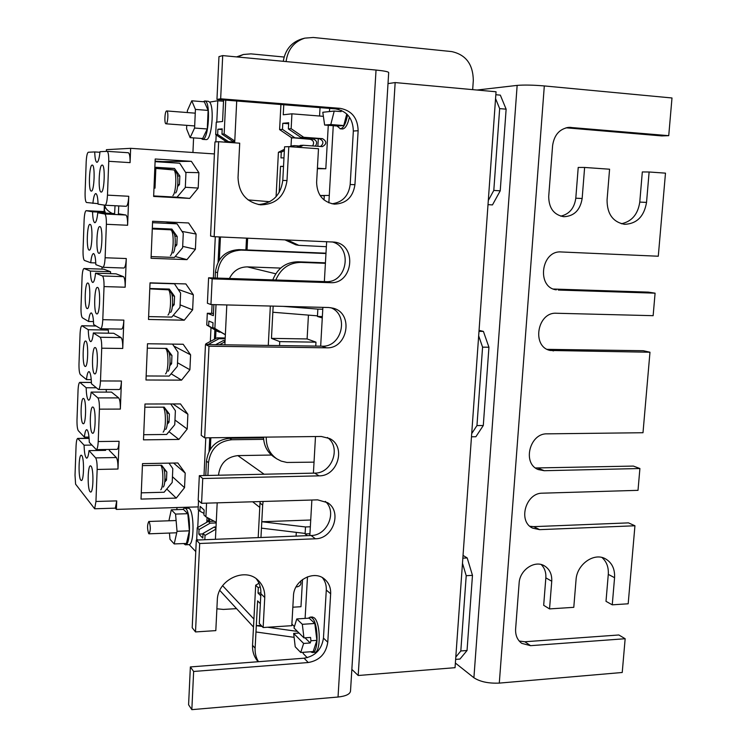 <?xml version="1.0" encoding="UTF-8"?>
<svg xmlns="http://www.w3.org/2000/svg" width="747" height="747" viewBox="0 0 747 747"><rect width="100%" height="100%" fill="white"/><g stroke="black" fill="none" stroke-linecap="round" stroke-linejoin="round"><path stroke-width="1.12" d="M237.602 438.172L237.63 437.453M247.033 249.965L247.63 238.172M236.491 438.181L236.528 437.462L236.491 438.181M245.912 249.918L246.51 238.116L245.912 249.918M358.196 675.503L395.163 82.572L496.045 91.769L455.044 667.687L358.196 675.503L351.856 669.387M395.163 82.572L388.01 83.608M209.263 518.605L209.636 521.378M213.016 520.612L213.091 521.257M166.646 110.958C164.77 110.948 164.153 123.983 166.03 123.806L166.095 123.806C167.963 123.918 168.617 110.771 166.73 110.948L166.646 110.958M203.212 101.732L204.725 100.994C211.009 100.471 208.833 140.025 202.642 139.344L201.083 138.419M216.779 122.116L217.779 100.761L209.608 102.106C214.678 107.26 211.625 140.371 206.219 139.596L205.855 139.577M182.838 509.445L184.593 507.96L185.751 508.492C190.971 512.442 190.644 545.646 185.396 544.806L183.65 543.555M184.593 507.96L189.215 508.38C194.323 512.181 194.267 544.208 189.15 544.619L195.77 551.575M217.779 100.761L223.53 101.228M193.585 137.887L192.931 152.5M176.964 507.54L176.871 509.631M206.816 522.274L207.05 517.428M210.309 449.236L210.85 437.761M215.584 338.662L215.976 330.519M219.338 259.975L220.44 236.976M224.968 142.154L225.024 140.81M197.161 540.034L197.18 539.521M197.75 527.466L198.571 509.986M215.846 141.874L216.172 134.946M189.15 544.619L185.396 544.806M168.906 520.79L171.296 509.809L183.426 509.426L187.814 513.684L189.364 530.837L186.451 543.433L174.21 543.937L169.989 539.306L169.457 533.05M204.725 100.994L208.31 101.284L209.608 102.106M187.301 112.554L187.385 110.64L191.774 100.798L204.361 101.825L208.133 110.416L207.274 128.979L202.68 138.531L190.13 137.644L186.582 128.857L186.741 125.347M171.296 509.809L175.554 514.085L177.039 531.294L189.364 530.837M177.039 531.294L174.21 543.937M175.554 514.085L187.814 513.684M191.774 100.798L195.425 109.417L194.584 128.045L207.274 128.979M194.584 128.045L190.13 137.644M195.425 109.417L208.133 110.416M310.472 651.776L312.358 652.533C318.745 653.055 318.539 622.998 312.143 618.012L310.145 617.134L308.306 618.208M312.358 652.533L314.534 652.374C320.939 652.897 320.734 622.858 314.31 617.872L312.311 616.994L310.145 617.134M337.009 126L340.417 128.801C343.611 128.054 345.992 123.376 347.56 114.767M340.081 128.801L342.668 128.97C345.525 128.409 347.785 124.45 349.447 117.092M341.407 110.379L341.09 111.611L334.217 111.051L322.788 112.274L324.637 125.038L337.467 126.028L343.76 125.552L346.767 113.983M329.343 111.574L329.754 108.408M324.637 125.038L330.79 124.544L343.76 125.552M330.79 124.544L334.217 111.051M300.724 652.486L295.214 646.799L293.664 633.419L303.627 643.447L300.724 652.486L313.198 651.571L316.887 640.347L314.832 623.493L309.165 618.152L296.792 618.936L293.973 627.975L303.945 637.891L302.33 624.305L314.832 623.493M293.664 633.419L299.08 633.054M305.019 637.817L310.229 642.98L310.957 640.758L316.887 640.347M310.229 642.98L303.627 643.447M303.945 637.891L310.556 637.434L310.957 640.758M302.33 624.305L296.792 618.936M80.825 480.19L81.339 480.498C83.972 481.152 84.327 457.762 81.722 455.483L81.246 455.222C78.631 454.643 78.239 477.604 80.825 480.19M90.06 491.722L90.63 492.068C93.45 492.731 93.805 468.593 91.003 466.128L90.48 465.839C87.679 465.25 87.296 488.921 90.06 491.722M82.87 423.558L83.29 423.764C86.017 424.455 86.475 400.355 83.776 398.599L83.403 398.422C80.695 397.815 80.2 421.476 82.87 423.558M92.236 433.064L92.703 433.297C95.616 434.007 96.083 409.104 93.188 407.199L92.768 407.012C89.864 406.387 89.369 430.804 92.236 433.064M84.943 366.338L85.27 366.469C88.071 367.197 88.65 342.322 85.858 341.118L85.578 341.024C82.777 340.38 82.17 364.797 84.943 366.338M94.43 373.78L94.794 373.92C97.801 374.677 98.399 348.961 95.392 347.644L95.084 347.532C92.086 346.869 91.461 372.099 94.43 373.78M87.035 308.53L87.259 308.595C90.154 309.37 90.854 283.673 87.959 283.048L87.772 283.001C84.897 282.319 84.168 307.559 87.035 308.53M96.643 313.861L96.895 313.936C100.005 314.739 100.742 288.137 97.624 287.446L97.427 287.399C94.327 286.689 93.571 312.797 96.643 313.861M89.145 250.114L89.266 250.142C92.245 250.955 93.076 224.371 90.079 224.371L89.995 224.361C87.035 223.642 86.176 249.759 89.145 250.114M98.893 253.298L99.034 253.317C102.227 254.176 103.114 226.612 99.883 226.593L99.79 226.584C96.606 225.837 95.7 252.888 98.893 253.298M91.283 191.092L91.302 191.092C94.327 191.96 95.336 164.601 92.245 165.078L92.217 165.078C89.192 164.508 88.23 191.391 91.283 191.092M101.162 192.072L101.181 192.072C104.44 192.978 105.514 164.592 102.19 165.078L102.162 165.078C98.893 164.489 97.876 192.371 101.162 192.072M88.986 437.079L84.383 437.126L78.286 430.674C77.343 428.955 76.913 425.332 76.997 419.814L78.061 389.925C78.342 385.228 78.93 382.707 79.808 382.371L86.157 387.749C86.4 395.406 87.25 399.552 88.706 400.205C89.789 399.972 90.611 397.264 91.162 392.091L97.885 397.899C98.968 399.496 99.482 403.249 99.426 409.16L98.212 441.542C97.932 446.566 97.297 449.264 96.307 449.629L89.295 442.355C89.089 435.678 88.379 431.542 87.175 429.927L86.68 429.674C85.662 429.898 84.897 432.382 84.383 437.126M91.246 379.625L86.475 379.607L80.293 374.499C79.341 372.986 78.911 369.448 78.995 363.892L80.069 333.704C80.368 328.764 80.984 326.103 81.909 325.739L88.267 329.716C88.501 337.065 89.323 341.043 90.732 341.64C91.881 341.388 92.749 338.494 93.338 332.947L100.163 337.261C101.256 338.624 101.779 342.275 101.723 348.205L100.49 380.942C100.191 386.246 99.519 389.103 98.464 389.495L91.451 383.743C91.237 377.104 90.518 373.117 89.304 371.763L88.921 371.614C87.838 371.857 87.016 374.518 86.475 379.607M93.506 321.583L88.585 321.481L82.329 317.746C81.358 316.439 80.919 312.993 81.003 307.409L82.095 276.913C82.413 271.712 83.057 268.911 84.028 268.509L90.406 271.077C90.62 278.117 91.405 281.927 92.777 282.487C93.991 282.207 94.906 279.107 95.541 273.169L102.451 275.97C103.562 277.09 104.094 280.629 104.038 286.587L102.787 319.688C102.47 325.281 101.76 328.288 100.649 328.717L93.636 324.515C93.412 317.914 92.684 314.067 91.451 312.984L91.181 312.909C90.032 313.18 89.173 316.037 88.585 321.481M95.784 262.935L90.723 262.748L84.374 260.414C83.403 259.321 82.954 255.969 83.038 250.357L84.14 219.553C84.467 214.165 85.13 211.214 86.138 210.682L92.553 211.812C92.759 218.572 93.515 222.204 94.841 222.727C96.12 222.419 97.091 219.095 97.764 212.755L104.776 213.997C105.897 214.865 106.438 218.301 106.382 224.287L105.122 257.752C104.776 263.644 104.02 266.828 102.862 267.295L95.84 264.653C95.616 258.088 94.878 254.391 93.627 253.588L93.478 253.56C92.264 253.859 91.339 256.921 90.723 262.748M98.053 203.67L86.447 202.493C85.457 201.625 85.009 198.366 85.093 192.717L86.204 161.595C86.531 156.132 87.212 153.014 88.23 152.248L94.729 151.93C94.925 158.392 95.653 161.866 96.923 162.36C98.268 162.024 99.295 158.467 100.014 151.688L107.12 151.342C108.259 151.958 108.801 155.273 108.745 161.296L107.475 195.135C107.101 201.335 106.307 204.706 105.084 205.22L98.062 204.155C97.838 197.619 97.091 194.089 95.821 193.566L95.793 193.557C94.514 193.884 93.543 197.161 92.88 203.399M105.084 205.22L126.206 206.303L105.084 205.22M204.006 475.55L205.789 437.817M210.346 341.454L210.999 327.55M211.672 313.376L212.092 304.58M213.353 277.959L215.295 236.743M198.226 506.886L116.392 509.398L115.346 508.147L94.664 508.772L75.596 484.168L75.027 475.176L76.082 445.576C76.343 441.113 76.894 438.732 77.735 438.414L84.075 445.184C84.327 453.149 85.205 457.481 86.699 458.182C87.716 457.967 88.491 455.446 89.005 450.609L95.644 457.883C96.708 459.713 97.213 463.57 97.157 469.443L95.952 501.48L94.664 508.772M106.373 151.38L106.438 149.671L130.641 148.326L214.408 153.929M116.392 509.398L116.728 500.892L95.952 501.48M107.12 151.342L128.325 152.733C129.548 153.35 130.137 156.655 130.081 162.641L130.641 148.326M130.081 162.641L108.745 161.296M118.754 205.92L118.399 213.773L125.879 215.024C127.083 215.892 127.662 219.31 127.606 225.267L128.755 196.274L107.475 195.135M127.606 225.267L106.382 224.287M95.541 273.169L116.056 273.841L123.46 276.642C124.646 277.753 125.216 281.283 125.16 287.212L126.29 258.537L105.122 257.752M125.16 287.212L104.038 286.587M93.338 332.947L113.759 333.283L121.061 337.588C122.237 338.951 122.797 342.574 122.741 348.475L123.862 320.118L102.787 319.688M122.741 348.475L101.723 348.205M91.162 392.091L111.49 392.11L118.689 397.89C119.856 399.477 120.407 403.212 120.351 409.085L121.453 381.026L100.49 380.942M120.351 409.085L99.426 409.16M109.361 449.442L109.267 450.348L116.345 457.537C117.494 459.349 118.035 463.187 117.979 469.032L119.081 441.281L98.212 441.542M117.979 469.032L97.157 469.443M155.199 158.999L153.639 196.442L189.71 198.394L198.188 188.067L198.889 172.66L191.372 161.333L155.199 158.999M152.603 221.261L151.053 258.285L186.965 259.629L195.397 249.283L196.088 234.044L188.608 222.97L152.603 221.261M150.035 282.842L148.504 319.464L184.248 320.211L192.633 309.837L193.324 294.757L185.872 283.935L150.035 282.842M147.495 343.751L145.982 379.99L181.558 380.139L189.906 369.756L190.588 354.834L183.164 344.255L147.495 343.751M144.983 404.015L143.489 439.852L178.897 439.432L187.208 429.03L187.88 414.268L180.494 403.931L144.983 404.015M142.5 463.626L141.024 499.089L176.264 498.1L184.528 487.679L185.2 473.075L177.842 462.972L142.5 463.626M102.05 267.015L101.975 269.116M104.365 205.108L104.122 211.569M155.105 161.137L162.771 161.623L163.135 162.174M209.085 451.347L209.73 437.77M214.426 339.287L214.875 329.866M218.096 262.104L219.301 236.92M176.264 498.1L166.777 489.014M184.528 487.679L172.454 476.735M185.2 473.075L173.584 463.047M178.897 439.432L168.971 431.663M187.208 429.03L174.975 420.029M187.88 414.268L172.987 403.95M181.558 380.139L171.128 373.78M189.906 369.756L177.515 362.743M190.588 354.834L173.836 346.057M184.248 320.211L173.211 315.393M192.633 309.837L180.092 304.851M193.324 294.757L178.15 289.369M186.965 259.629L175.19 256.52M195.397 249.283L182.688 246.37M196.088 234.044L182.007 231.402M191.372 161.333L162.771 161.623M189.71 198.394L176.441 197.171M198.188 188.067L185.312 187.264M198.889 172.66L185.592 172.389M104.487 211.588L86.138 210.682M128.755 196.274C128.363 202.446 127.513 205.789 126.206 206.303M125.879 215.024L104.776 213.997M114.674 213.586L97.764 212.755M104.627 212.409L92.553 211.812M103.684 269.181L84.075 268.509M126.29 258.537C125.935 264.391 125.123 267.557 123.881 268.024L123.778 268.005M123.46 276.642L102.451 275.97M103.768 269.181L110.556 271.74L90.406 271.077M110.556 271.74L110.621 273.663M99.958 152.276L94.729 151.93M81.909 325.739L96.074 326L82.021 325.757M123.862 320.118C123.526 325.673 122.76 328.671 121.584 329.091L100.649 328.717M121.061 337.588L100.163 337.261M106.205 328.82L108.324 330.071L88.267 329.716M108.324 330.071L108.464 333.199M91.414 382.464L79.994 382.427M121.453 381.026C121.145 386.302 120.426 389.131 119.305 389.523L98.464 389.495M118.689 397.89L97.885 397.899M96.251 387.768L86.157 387.749M106.177 389.504L106.354 392.1M89.108 438.396L77.987 438.517M119.081 441.281C118.782 446.286 118.11 448.966 117.046 449.33L96.307 449.629M116.345 457.537L95.644 457.883M105.616 450.366L89.005 450.609M91.853 445.081L84.075 445.184M116.728 500.892L115.346 508.147M155.087 161.66L179.738 163.229L185.947 172.949L185.303 187.534L177.02 197.199L153.658 195.929M177.59 186.582L179.467 184.574L179.84 176.049L174.527 168.467L155.88 167.3L155.002 188.179M174.527 168.467L155.843 168.215M179.84 176.049L177.543 175.975M179.467 184.574L177.814 184.481M152.537 222.681L177.086 223.829L183.267 233.335L182.623 247.771L174.387 257.463L151.127 256.585M177.086 223.829L165.451 221.868M174.966 246.94L176.815 244.941L177.179 236.5L171.894 229.086L153.331 228.246M177.179 236.5L174.817 236.015M176.815 244.941L175.2 244.568M150.026 283.038L174.453 283.795L180.615 293.085L179.98 307.372L171.782 317.083L148.625 316.588M174.453 283.795L173.808 283.571M172.361 306.662L174.191 304.664L174.555 296.316L169.298 289.07L150.81 288.538M174.555 296.316L172.109 295.392M174.191 304.664L172.604 304.029M172.52 344.106L177.982 352.21L177.356 366.347L169.195 376.086L146.151 375.965M169.784 365.759L171.595 363.761L171.959 355.507L166.721 348.419L148.317 348.186M171.959 355.507L169.401 354.087M171.595 363.761L170.027 362.855M170.736 403.95L175.386 410.719L174.761 424.707L166.646 434.465L143.704 434.707M167.235 424.231L169.027 422.242L169.382 414.071L164.172 407.152L145.852 407.208M169.382 414.071L166.712 412.12M169.027 422.242L167.477 421.075M168.981 463.131L172.809 468.621L172.202 482.459L164.116 492.236L141.276 492.843M164.714 482.095L166.488 480.116L166.842 472.02L161.641 465.269L143.415 465.614M166.842 472.02L164.023 469.471M166.488 480.116L164.956 478.687M114.571 214.464L115.019 205.724M104.888 205.192L104.935 205.808C105.458 208.656 107.913 211.205 112.321 213.465M105.532 213.138L104.328 209.935L105.224 206.938M149.185 521.667L148.821 521.471C147.206 524.655 147.159 528.699 148.681 533.61L149.055 533.816C150.67 530.603 150.717 526.56 149.185 521.667M209.151 521.397L208.17 518.026M206.891 520.799L209.16 520.724M159.793 229.301L159.466 228.526M284.131 57.033L250.936 53.868L243.429 54.484L237.639 57.005M225.762 100.126L224.156 133.956L234.773 141.015L234.689 142.836M236.715 101.004L234.773 141.015M222.186 129.567L217.881 129.25L222.214 128.857L221.971 134.124L232.924 141.407L234.745 141.528M223.586 99.958L222.569 121.481L216.266 122.181L215.687 134.619L217.638 134.46L217.881 129.25M221.971 134.124L224.156 133.956M234.707 142.36L226.49 141.781L215.687 134.619M234.717 142.098L228.489 141.659L217.638 134.46M283.972 157.85L280.975 157.897L281.274 152.192L278.416 152.276L276.082 196.694M283.524 166.357L280.527 166.348L279.145 192.539M243.429 54.484L236.575 56.912M289.603 146.701L291.031 145.992L291.479 137.663L279.602 129.595L282.478 129.371L294.85 137.784L313.301 139.129C316.896 140.511 317.568 142.836 315.337 146.123M488.015 204.65L492.469 204.911L500.229 190.812L493.804 190.42L488.305 200.495M495.56 98.595L499.659 108.614L506.13 109.174L500.331 95.14L495.84 94.729M499.659 108.614L493.804 190.42M500.229 190.812L506.13 109.174M472.674 89.64L473.309 80.396C473.047 64.27 465.829 54.662 451.664 51.58L313.264 37.471L304.795 38.144C294.029 41.655 287.791 49.461 286.073 61.581M287.231 239.908L298.819 245.343L326.355 246.706M304.795 38.144L301.769 38.956C291.405 42.29 285.233 49.741 283.262 61.31M284.803 239.806L295.887 244.848L298.819 245.343M329.278 195.443L320.099 195.527L324.282 195.77L324.049 199.944M328.278 125.319L325.813 168.747L317.382 168.691M319.576 116.018L320.043 107.643M280.527 166.348L283.515 166.544M283.776 104.748L283.244 114.777L291.937 113.815L291.143 128.689L303.712 137.271L322.461 138.643C326.953 141.379 326.925 144.031 322.387 146.608L303.273 145.273L299.08 147.364M280.919 104.524L279.602 129.595M278.416 152.276L284.43 149.279M288.65 123.741L282.796 123.292L288.706 122.751L288.379 128.914L300.882 137.429L319.539 138.802C323.647 140.819 323.983 143.387 320.547 146.496M303.273 145.273L300.453 145.385L296.811 147.206M325.813 168.747L317.41 168.206M323.376 116.327L291.937 113.815M282.796 123.292L282.478 129.371M288.379 128.914L291.143 128.689M317.877 146.309L318.306 138.709M299.267 145.982L294.43 145.637L291.965 146.87M284.355 150.661L281.274 152.192M294.43 145.637L291.031 145.992M312.61 145.936C314.422 142.677 313.637 140.464 310.257 139.297L291.479 137.663M294.85 137.784L291.909 137.962M303.712 137.271L300.882 137.429M226.49 141.781L228.489 141.659M232.924 141.407L234.763 141.295M204.827 539.726L205.033 535.403L215.911 529.147L215.416 539.306M216.882 608.805L223.362 609.421L236.556 608.637M263.644 439.339L231.785 439.731C218.292 441.262 210.523 448.919 208.497 462.692L207.881 475.465M206.564 503.151L205.911 516.821L216.247 522.33L215.911 529.147M271.441 455.044L237.863 455.605C226.677 456.921 220.244 463.299 218.554 474.718L218.535 475.232M217.19 502.834L216.247 522.33M216.023 526.924L214.249 526.99L203.025 533.433L202.801 538.055L198.833 534.096L199.047 529.52L197.245 527.746L196.713 539.045L197.666 540.016M198.525 500.527L198.104 509.547L199.907 511.228L200.14 506.354L204.136 510.024L203.903 514.944L205.911 516.821M205.033 535.403L203.025 533.433M263.542 437.863L229.628 438.265C216.2 439.787 208.469 447.397 206.452 461.095L205.77 475.512M197.245 527.746L208.31 521.425L214.165 521.219M202.997 533.937L198.833 534.096M203.968 513.394L199.907 511.228M199.047 529.52L210.159 523.152L216.21 522.947M260.768 595.789L258.032 593.062L260.908 592.903M260.199 586.656L258.303 587.777L258.032 593.062M258.303 587.777L255.689 585.209L252.542 645.287C252.299 651.477 254.027 656.781 257.724 661.198L258.182 661.721M260.358 603.651L257.612 600.877L255.119 648.209C254.895 653.214 256.016 657.715 258.481 661.702M455.633 659.396L459.956 659.059L467.043 650.506L460.815 650.973L455.801 657.089M462.477 563.257L466.212 575.694L472.468 575.358L467.192 557.944L462.841 558.158M466.212 575.694L460.815 650.973M467.043 650.506L472.468 575.358M294.122 637.331L255.978 631.971M467.192 557.944L463.037 555.394M310.341 526.784L305.495 526.962L261.786 521.733L310.733 520.005M305.495 526.962L305.131 533.433L261.45 528.148L262.664 505.112L260.003 503.03L258.191 537.607M260.124 501.554L260.003 503.03M263.112 501.47L262.664 505.112M297.409 631.392L267.622 627.247M262.15 626.481L256.305 625.669L261.095 625.36M291.89 624.1L294.402 626.593M309.949 533.731L305.103 533.918L307.334 535.655M305.131 533.433L305.103 533.918M302.516 579.504L300.976 606.713L292.833 607.199M296.083 536.094L296.298 532.368M261.45 528.148L260.955 537.495M255.689 585.209L259.004 583.248M300.602 581.073C301.499 584.079 300.378 586.003 297.241 586.834L296.055 586.899M208.31 521.425L210.159 523.152M214.249 526.99L215.939 528.577M160.754 489.78C163.518 487.399 163.593 468.976 160.857 465.278M160.95 465.278L163.051 467.435C165.414 469.331 165.591 485.018 163.257 487.025M163.145 432.121C166.133 429.628 166.151 409.748 163.173 407.152L165.675 409.786C168.047 411.746 168.056 427.415 165.675 429.413M165.545 373.883C168.607 371.399 168.822 351.342 165.815 348.793L165.171 348.401M165.815 348.793L168.327 351.52C170.708 353.536 170.54 369.233 168.122 371.212M167.972 315.057C171.082 312.601 171.521 292.469 168.514 289.836L150.801 288.921M168.514 289.836L171.007 292.619C173.388 294.701 173.043 310.453 170.587 312.414M170.409 255.633C173.575 253.205 174.238 232.943 171.24 230.225L170.372 229.796M171.24 230.225L173.724 233.073C176.087 235.221 175.564 251.076 173.071 253.009M172.874 195.602C176.087 193.202 176.983 172.762 173.995 169.961L155.834 168.43M173.995 169.961L176.46 172.874C178.813 175.097 178.103 191.083 175.573 192.997M325.309 501.386C337.355 511.695 327.41 535.618 311.116 535.506L196.312 540.062L199.682 543.499L195.509 631.934L215.818 630.617L217.302 600.186C217.414 579.756 245.474 566.609 258.406 580.596C262.879 585.125 264.998 590.756 264.746 597.497L263.14 627.536L291.797 625.678L293.468 595.873C293.692 580.242 314.216 569.503 324.758 579.308C328.913 582.977 330.884 587.796 330.65 593.762L327.774 642.224C326.009 653.765 319.501 660.525 308.25 662.524L193.641 671.469L191.839 709.65L338.036 697.026C345.796 696.185 349.951 694.215 350.511 691.124L388.692 72.552C388.356 71.703 384.145 70.872 376.04 70.059L338.036 697.026M193.641 671.469L190.364 666.931L188.589 704.785L191.839 709.65M196.312 540.062L192.203 627.732L195.509 631.934M199.328 475.652L198.179 500.219L201.578 503.301L202.745 478.51L199.328 475.652L314.683 473.112C332.051 473.57 341.51 447.145 327.419 437.509M205.472 344.535L201.223 435.333L204.669 437.835L208.992 346.206L205.472 344.535L321.957 346.178C341.939 347.458 349.484 314.767 330.79 307.689M208.6 277.8L207.405 303.254L210.953 304.543L212.167 278.864L208.6 277.8L325.655 281.619C347.206 283.356 353.163 246.93 332.079 241.888M222.699 55.595L218.964 56.632L216.957 99.426L220.664 98.8L222.699 55.595L376.04 70.059M333.265 125.711L328.857 202.839M326.644 241.645L324.357 281.572M322.881 307.362L320.668 346.16M315.495 436.547L313.404 473.14M311.873 500.023L309.837 535.552M307.484 576.805L305.103 618.413M303.17 652.308L303.105 653.42L307.25 657.687M322.405 577.683C325.216 581.147 326.504 585.265 326.29 590.037L323.451 638.097C321.705 649.535 315.243 656.239 304.085 658.2L190.364 666.931M256.333 578.85C259.601 583.08 261.123 588.02 260.88 593.669L259.302 623.456L263.14 627.536M214.968 141.93L210.561 236.033L214.156 236.696L218.638 141.706L214.968 141.93M218.638 141.706L239.712 143.191L238.032 177.581C238.685 193.015 246.165 202.101 260.46 204.837C275.746 204.547 284.588 196.452 286.997 180.559L288.809 146.645L284.56 146.814L282.777 180.419C280.723 195.21 272.627 203.259 258.481 204.566M216.957 99.426L335.543 108.875C347.028 111.088 352.957 118.474 353.34 131.033L350.184 184.509C348.644 195.854 342.584 202.288 332.013 203.81M288.809 146.645L318.493 148.737L316.616 182.361C317.055 194.818 322.947 202.082 334.292 204.136C346.122 203.744 353.004 197.255 354.937 184.686L358.14 130.725C357.757 118.045 351.79 110.593 340.212 108.352L220.664 98.8M212.167 278.864L330.165 282.674C353.238 284.448 357.496 244.633 334.413 242.093L214.156 236.696M208.992 346.206L326.402 347.813C347.869 349.138 354.031 313.086 333.115 308.184L328.727 307.512L210.953 304.543M202.745 478.51L319.016 475.858C337.821 476.362 346.403 446.603 329.754 438.564L321.294 436.472L204.669 437.835M199.682 543.499L315.393 538.783C333.134 538.923 342.406 511.648 327.653 502.712L317.634 499.855L201.578 503.301M529.903 526.28L533.76 526.644L628.498 522.881L634.941 525.767L628.18 603.791L612.26 604.827L614.566 577.683C615.005 568.85 611.914 562.538 605.294 558.728C593.874 552.248 576.796 564.48 576.04 579.868L573.789 607.33L549.54 608.908L551.744 581.241C552.061 574.228 549.615 569.093 544.376 565.834C534.721 559.802 519.688 569.989 519.128 583.09L515.617 628.993C515.309 635.286 517.363 640.076 521.77 643.363L530.566 645.669L625.155 638.732L622.232 672.487L499.295 683.103C488.557 683.552 480.088 681.768 473.906 677.753L455.371 663.037M625.155 638.732L618.852 634.978L524.842 641.757L519.202 641.029M634.941 525.767L539.614 529.651L532.62 528.129C517.643 521.471 525.711 492.74 542.453 493.179L638.013 490.34L639.899 468.518L633.381 466.081L535.506 467.967M639.899 468.518L544.208 470.713L538.298 469.574C522.088 463.7 529.586 433.083 547.084 433.848L642.999 432.728L649.974 352.229L643.307 350.716L547.234 349.353M649.974 352.229L550.166 350.464C531.388 346.711 537.27 311.76 556.487 313.254L653.139 315.682L655.091 293.169L648.34 292.124L553.443 289.033M477.006 90.032L517.148 85.391C524.03 84.822 533.078 84.999 544.311 85.933L671.992 97.978L668.733 135.674L661.777 135.917L566.039 127.802M560.708 216.163C569.354 214.156 574.387 208.17 575.797 198.207L578.225 167.44L584.621 167.459L582.156 198.487C580.204 210.159 574.088 216.238 563.789 216.714C553.854 214.893 548.83 208.142 548.709 196.461L552.603 145.572C554.218 134.787 559.699 128.708 569.046 127.335L668.733 135.674M621.364 223.755C631.813 221.514 637.947 214.296 639.768 202.092L642.317 171.941L649.124 171.997L646.538 202.4C644.129 216.462 636.827 223.773 624.641 224.324C612.97 222.13 607.106 214.015 607.059 200L609.58 169.214L584.621 167.459M612.26 604.827L606.004 601.326L608.282 574.387C608.73 567.262 606.629 561.632 601.979 557.505M549.54 608.908L543.676 605.303L545.842 577.851C546.178 572.417 544.638 567.991 541.23 564.564M649.124 171.997L665.484 173.145L658.284 256.23L561.268 251.963C541.089 250.086 536.281 287.464 556.319 289.836L554.395 289.369M655.091 293.169L558.298 290.041M216.023 304.673L214.884 328.456L225.361 334.712L226.808 304.944M229.441 278.482C233.241 270.862 239.208 266.996 247.35 266.884L280.657 268.08M224.866 344.806L225.015 341.771L219.478 344.731M217.284 278.089L217.545 272.655C219.618 258.481 227.499 250.964 241.197 250.096L325.963 253.532M225.361 334.777L212.792 327.569L213.016 322.769L208.861 321.061L208.637 325.813L206.751 325.02L207.302 313.273L213.353 315.645L213.875 304.617M215.64 344.675L223.278 340.604L225.071 340.632M214.884 328.456L212.792 327.569M215.136 278.015L215.425 272.067C217.48 257.967 225.323 250.488 238.956 249.629L325.981 253.177M205.836 344.535L205.873 343.835L207.405 344.563M206.751 325.02L217.414 331.379L220.58 332.228M213.465 313.413L207.302 313.273M225.202 337.989L217.097 337.859L205.873 343.835M208.637 325.813L219.338 332.2M225.164 338.811L219.02 338.708L208.03 344.572M279.537 345.581L279.752 341.612L271.46 338.372L273.159 306.111M268.276 345.422L270.339 306.046M225.015 341.771L225.361 334.712M478.995 331.341L483.412 331.425L488.94 347.234L482.581 347.14L478.668 335.851M471.712 433.587L476.959 425.575L483.29 425.519L475.876 436.734L471.478 436.79M476.959 425.575L482.581 347.14M488.94 347.234L483.29 425.519M322.274 317.951L317.438 316.448L317.858 309.109L283.178 306.363M317.858 309.109L322.779 309.23M483.412 331.425L479.06 330.323M272.786 279.892C277.585 268.108 285.98 262.076 297.96 261.786L325.431 262.832M275.802 279.994C280.76 268.509 289.126 262.645 300.901 262.393L325.403 263.317M314.039 462.141L286.913 462.468L281.18 461.095L276.82 458.863C269.602 453.765 266.081 446.519 266.249 437.116M276.82 458.863L274.065 457.061C267.389 452.402 263.878 445.763 263.523 437.144M317.475 315.841L272.832 312.246M317.438 316.448L322.359 316.56M308.436 315.113L307.11 338.942L315.981 342.163L279.752 341.612M315.757 346.094L315.981 342.163M271.46 338.372L307.11 338.942M217.097 337.859L219.02 338.708M223.278 340.604L225.034 341.388M248.069 199.907L269.742 201.709M313.301 139.129L310.257 139.297M322.461 138.643L319.539 138.802M206.452 461.095L208.497 462.692M255.119 648.209L252.542 645.287M229.628 438.265L231.785 439.731M237.863 455.605L264.111 474.224M218.554 474.718L219.188 475.213M252.663 501.779L259.779 507.428M222.615 585.695L253.915 619.086M297.241 586.834L296.484 586.143M340.212 108.352L335.543 108.875M358.14 130.725L353.34 131.033M354.937 184.686L350.184 184.509M286.997 180.559L282.777 180.419M330.165 282.674L325.655 281.619M326.402 347.813L321.957 346.178M319.016 475.858L314.683 473.112M315.393 538.783L311.116 535.506M308.25 662.524L304.085 658.2M327.774 642.224L323.451 638.097M330.65 593.762L326.29 590.037M264.746 597.497L260.88 593.669M544.311 85.933L499.295 683.103M517.148 85.391L473.906 677.753M570.988 127.364L567.132 127.56M582.156 198.487L575.797 198.207M646.538 202.4L639.768 202.092M553.555 350.913L547.486 349.363M544.208 470.713L538.288 468.182M539.614 529.651L533.76 526.644M530.566 645.669L524.842 641.757M551.744 581.241L545.842 577.851M614.566 577.683L608.282 574.387M215.425 272.067L217.545 272.655M238.956 249.629L241.197 250.096M247.35 266.884L275.746 273.785M300.901 262.393L297.96 261.786M166.03 123.806L194.678 125.935M166.73 110.948L195.256 113.171M202.465 139.344L206.032 139.596M103.73 269.181L84.028 268.509M123.881 268.024L102.862 267.295M91.414 382.408L79.808 382.371M89.098 438.284L77.735 438.414M104.328 209.935L104.776 213.1M96.54 449.629L96.886 450.497M148.821 521.471L176.105 520.538M149.055 533.816L176.712 532.779M160.306 229.329L159.606 228.526M219.786 590.41L253.494 627.05M153.303 229.012L170.475 229.787"/></g></svg>
